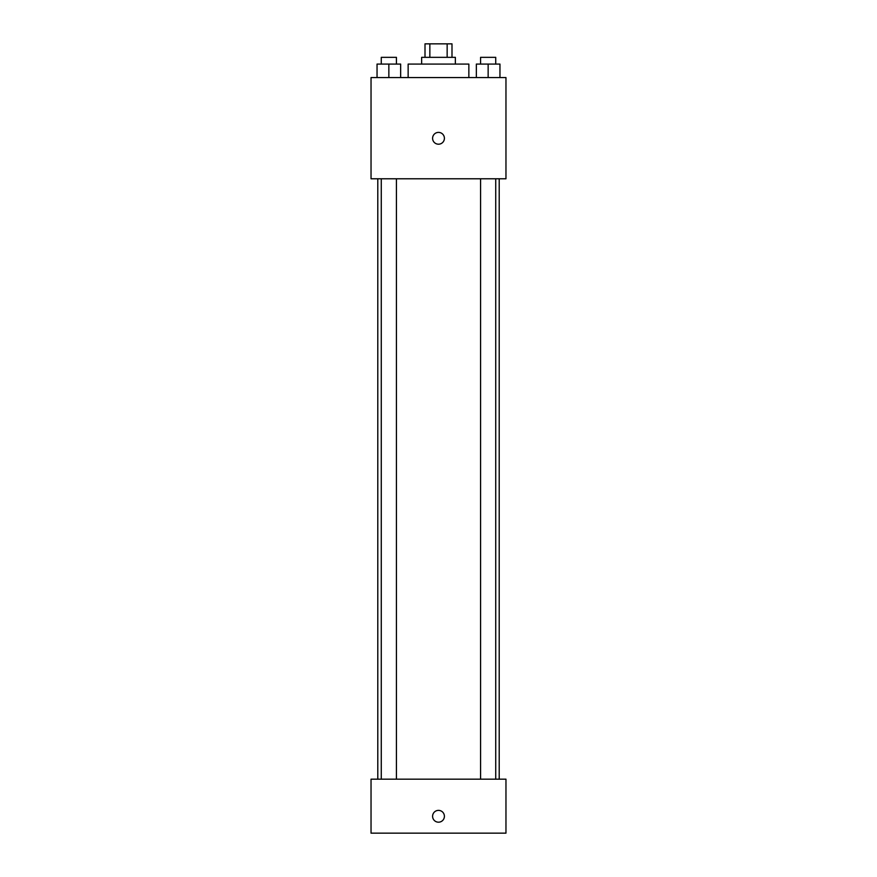 <?xml version="1.0" encoding="UTF-8"?>
<svg xmlns="http://www.w3.org/2000/svg" width="877" height="877" viewBox="0 0 877 877"><rect width="100%" height="100%" fill="white"/><g stroke="black" fill="none" stroke-linecap="round" stroke-linejoin="round"><path stroke-width="1.32" d="M429.851 57.345L429.851 43.85L425.005 43.85L425.005 57.345M429.851 43.85L451.995 43.85L451.995 57.345M447.149 57.345L447.149 43.85M421.64 64.087L421.64 57.345L455.36 57.345L455.36 64.087M468.855 77.582L468.855 64.087L408.145 64.087L408.145 77.582M371.037 77.582L505.963 77.582L505.963 178.776L371.037 178.776L371.037 77.582M438.5 144.201A5.898 5.898 0 0 1 433.391 135.343A5.898 5.898 0 0 1 443.609 135.343A5.898 5.898 0 0 1 438.5 144.201M371.037 779.182L505.963 779.182L505.963 833.15L371.037 833.15L371.037 779.182M438.5 822.188A5.898 5.898 0 0 1 433.391 813.33A5.898 5.898 0 0 1 443.609 813.33A5.898 5.898 0 0 1 438.5 822.188M476.343 77.582L476.343 64.087L499.956 64.087L499.956 77.582L499.956 64.087M488.149 77.582L488.149 64.087M495.735 64.087L495.735 57.345L480.574 57.345L480.574 64.087M377.044 77.582L377.044 64.087L400.657 64.087L400.657 77.582L400.657 64.087M388.851 77.582L388.851 64.087M396.426 64.087L396.426 57.345L381.265 57.345L381.265 64.087M499.21 779.182L499.21 178.776M377.79 779.182L377.79 178.776M480.574 178.776L480.574 779.182M495.735 178.776L495.735 779.182M396.426 779.182L396.426 178.776M381.265 779.182L381.265 178.776"/></g></svg>

